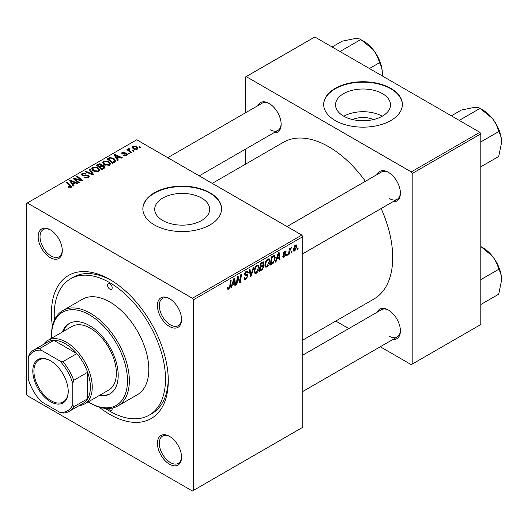<?xml version="1.0" encoding="UTF-8"?>
<svg xmlns="http://www.w3.org/2000/svg" width="528" height="528" viewBox="0 0 528 528"><rect width="100%" height="100%" fill="white"/><g stroke="black" fill="none" stroke-linecap="round" stroke-linejoin="round"><path stroke-width="0.79" d="M352.546 119.546A17.417 10.058 180 0 1 373.514 119.546M382.463 93.654A27.489 15.873 0 0 0 352.513 90.215A27.489 15.873 0 0 0 335.537 104.874A27.489 15.873 0 0 0 343.589 116.101A27.489 15.873 0 0 0 373.547 119.539A27.489 15.873 0 0 0 390.515 104.874A27.489 15.873 0 0 0 382.463 93.654M382.239 116.226A27.489 15.873 0 0 0 343.82 116.226M390.852 88.387A39.343 22.717 0 0 0 347.972 83.464A39.343 22.717 0 0 0 323.684 104.452A39.343 22.717 0 0 0 335.207 120.509A39.343 22.717 0 0 0 378.088 125.433A39.343 22.717 0 0 0 402.376 104.452A39.343 22.717 0 0 0 390.852 88.387M402.369 104.663A39.343 22.717 0 0 0 390.852 88.816A39.343 22.717 0 0 0 348.143 83.853A39.343 22.717 0 0 0 323.684 104.663M162.756 220.499A27.489 15.873 180 0 1 154.704 209.279A27.489 15.873 180 0 1 171.673 194.621A27.489 15.873 180 0 1 201.63 198.059A27.489 15.873 180 0 1 209.682 209.279A27.489 15.873 180 0 1 192.713 223.945A27.489 15.873 180 0 1 162.756 220.499M210.019 192.793A39.343 22.717 0 0 0 167.138 187.869A39.343 22.717 0 0 0 142.85 208.85A39.343 22.717 0 0 0 154.374 224.915A39.343 22.717 0 0 0 197.254 229.838A39.343 22.717 0 0 0 221.542 208.85A39.343 22.717 0 0 0 210.019 192.793M221.536 209.068A39.343 22.717 0 0 0 210.019 193.222A39.343 22.717 0 0 0 167.31 188.252A39.343 22.717 0 0 0 142.85 209.068M169.488 464.191A17.048 9.841 60 0 1 157.436 443.309A17.048 9.841 60 0 1 169.488 436.346L169.488 436.346A17.048 9.841 60 0 1 181.546 457.228A17.048 9.841 60 0 1 169.488 464.191M169.963 436.63A15.734 9.088 -120 0 0 162.551 436.102A15.734 9.088 -120 0 0 160.136 448.714A15.734 9.088 -120 0 0 170.419 462.581A15.734 9.088 -120 0 0 178.286 463.36A15.734 9.088 -120 0 0 181.54 456.674M50.233 257.631A17.048 9.841 60 0 1 38.174 236.749A17.048 9.841 60 0 1 50.233 229.786L50.233 229.786A17.048 9.841 60 0 1 62.291 250.668A17.048 9.841 60 0 1 50.233 257.631M50.708 230.069A15.734 9.088 -120 0 0 43.289 229.541A15.734 9.088 -120 0 0 40.88 242.154A15.734 9.088 -120 0 0 51.163 256.021A15.734 9.088 -120 0 0 59.03 256.799A15.734 9.088 -120 0 0 62.278 250.114M169.488 326.482A17.048 9.841 60 0 1 157.436 305.6A17.048 9.841 60 0 1 169.488 298.637L169.488 298.637A17.048 9.841 60 0 1 181.546 319.519A17.048 9.841 60 0 1 169.488 326.482M169.963 298.921A15.734 9.088 -120 0 0 162.551 298.393A15.734 9.088 -120 0 0 160.136 311.005A15.734 9.088 -120 0 0 170.419 324.872A15.734 9.088 -120 0 0 178.286 325.651A15.734 9.088 -120 0 0 181.54 318.971M377.197 174.471A17.048 9.841 60 0 1 388.344 172.286L388.344 172.286A17.048 9.841 60 0 1 400.402 193.162A17.048 9.841 60 0 1 392.938 201.729M388.819 172.57A15.734 9.088 -120 0 0 381.407 172.042L287.014 226.538M257.941 105.613A17.048 9.841 60 0 1 269.089 103.429L269.089 103.429A17.048 9.841 60 0 1 281.147 124.311A17.048 9.841 60 0 1 273.676 132.878M269.564 103.712A15.734 9.088 -120 0 0 262.145 103.184L167.759 157.681M377.197 312.173A17.048 9.841 60 0 1 388.344 309.989L388.344 309.989A17.048 9.841 60 0 1 400.402 330.871A17.048 9.841 60 0 1 392.938 339.438M388.819 310.273A15.734 9.088 -120 0 0 381.407 309.745L302.749 355.159M52.43 326.225A82.625 47.705 60 0 1 109.864 279.523A82.625 47.705 60 0 1 168.287 380.714A82.625 47.705 60 0 1 109.864 414.447A82.625 47.705 60 0 1 99.132 407.108M111.269 280.361A78.685 45.428 -120 0 0 73.3 277.233L70.521 278.843A78.685 45.428 -120 0 0 54.41 320.232M302.749 340.111L373.963 299A90.493 52.246 -120 0 0 381.143 208.534M365.402 181.276A90.493 52.246 -120 0 0 328.72 146.744A90.493 52.246 -120 0 0 283.47 142.263L212.263 183.374M193.321 299.871L192.397 298.267L301.825 235.085L136.752 139.788L26.4 203.498L26.4 394.106L27.331 395.71L192.397 491.014L302.749 427.297L302.749 236.696L193.321 299.871L193.321 490.479M269.96 261.01C269.966 263.38 269.023 265.379 267.128 266.996L265.736 267.155L264.898 265.043L265.789 261.208L267.716 258.964L269.168 258.826L269.96 261.01L269.214 260.581M276.791 259.274L275.992 261.776L275.266 262.198L278.276 252.965L279.101 252.49L279.992 259.472L279.312 259.862L279.094 257.941L276.791 259.274L276.309 258.997M228.796 289.126L227.825 289.278L227.528 287.522L228.202 287.034L228.142 287.72L228.835 288.222L229.726 286.301L230.505 280.546L231.185 280.15L230.386 286.11L228.796 289.126L227.469 288.361M227.647 287.437L228.835 288.222M243.91 277.9L245.962 278.342L247.276 276.322L247.104 275.768L245.342 275.51L244.583 274.309L246.398 271.273L247.738 271.069L248.292 272.349L247.619 272.983L247.289 272.032L246.378 272.164L245.256 273.874L245.507 274.395L247.5 274.646L247.955 275.86L245.916 279.239L244.444 279.503L243.91 277.867L244.583 277.385L244.893 278.527L243.91 277.959M247.104 275.768L244.583 274.303M244.675 273.537L245.507 274.395M254.021 266.97L251.183 276.104L250.325 276.599L249.328 269.676L250.008 269.287L250.859 275.22L253.295 267.386L254.021 266.97M259.169 267.241C259.175 269.61 258.232 271.61 256.337 273.227L254.945 273.385L254.107 271.273L254.998 267.439L256.925 265.195L258.377 265.056L259.169 267.241L258.423 266.812M298.188 247.896L298.03 249.058L297.356 249.447L297.495 248.292L298.188 247.896M263.162 261.815L264.053 262.997L263.162 265.34L263.974 266.389L262.106 269.801L259.505 271.3L260.601 263.168L263.644 261.888M262.687 265.069L263.597 265.426M232.366 284.922L231.568 287.43L230.835 287.852L233.851 278.612L234.676 278.137L235.567 285.12L234.887 285.509L234.67 283.595L232.366 284.922L231.884 284.645M237.613 279.365L236.92 284.341L236.234 284.731L237.343 276.599L238.055 276.184L239.91 281.477L240.814 274.593L241.501 274.197L240.405 282.328L239.692 282.737L237.818 277.471L237.613 279.365L237.013 279.022M284.295 257.083L283.107 257.275L282.685 256.067L283.358 255.578L283.648 256.476L284.328 256.384L285.212 255.031L283.609 254.377L283.279 253.579L284.691 251.209L285.839 251.024L286.229 251.975L285.556 252.463L284.658 251.909L283.952 253.064L284.018 253.466L285.549 253.79L285.892 254.582L284.295 257.083L282.685 256.153M285.074 254.641L283.298 253.843M284.48 251.341L285.298 251.816L284.15 251.612M283.331 253.07L284.572 253.631M273.26 263.182L270.296 265.069L271.392 256.938L273.834 255.625L274.58 255.71L275.266 257.77L273.26 263.182L272.613 262.805M296.934 246.418L294.829 250.998L293.746 251.123L293.225 249.757L295.363 245.051L296.406 244.933L296.934 246.418L296.122 245.949M291.951 251.5L291.793 252.661L291.119 253.051L291.258 251.896L291.951 251.5M289.535 251.783L289.192 254.159L288.506 254.555L289.304 248.642L289.991 248.246L289.819 249.473L291.37 247.553L289.535 251.783L288.928 251.434M287.397 254.126L287.239 255.288L286.565 255.677L286.704 254.522L287.397 254.126M129.591 153.562L128.918 153.952L128.126 153.331L128.819 152.935L129.591 153.562M134.138 150.929L133.465 151.318L132.68 150.704L133.373 150.308L134.138 150.929M102.544 162.716L103.488 161.033L108.623 161.41L110.517 163.805L109.56 165.218L104.524 164.888L102.518 162.426M118.345 160.05L117.612 160.472L114.14 154.988L114.965 154.506L122.344 157.747L121.664 158.136L119.678 157.238L117.374 158.572L118.345 160.05M104.452 168.069L101.851 169.574L96.459 165.191L99.125 163.779L101.495 164.109L102.181 165.541L104.3 165.825L105.191 167.066L104.452 168.069M102.313 165.119L102.181 166.049M93.535 174.379L92.671 174.874L85.186 171.699L85.866 171.303L92.281 174.029L89.153 169.409L89.879 168.993L93.535 174.379M70.514 187.638L70.178 185.671L66.363 182.569L67.043 182.173L71.834 186.549L71.227 187.354L67.94 186.912L68.528 186.476L70.514 186.886L70.831 186.457L70.831 187.539M79.266 182.615L78.586 183.005L73.201 178.616L73.913 178.207L81.279 180.319L76.672 176.616L77.359 176.22L82.751 180.602L82.038 181.012L74.672 178.913L79.266 182.615M192.397 298.267L27.331 202.963M73.913 185.704L73.187 186.127L69.709 180.635L70.534 180.16L77.913 183.394L77.233 183.784L75.247 182.886L72.943 184.219L73.913 185.704M88.348 177.467L84.143 177.355L84.737 176.92L85.866 177.375L87.635 176.999L88.288 176.2L87.866 175.613L82.078 175.388L81.312 174.398L82.17 173.342L85.952 173.336L85.483 173.844L82.909 173.791L82.711 174.973L88.48 175.19L89.278 176.266L88.348 177.467M82.335 175.514L82.335 174.478L82.711 175.652M91.753 168.947L92.697 167.264L97.832 167.64L99.726 170.036L98.769 171.448L93.733 171.118L91.727 168.656M123.519 155.311L124.027 154.823L126.172 154.948L126.337 154.018L122.166 153.846L121.592 153.08L122.239 152.255L125.202 152.196L124.615 152.638L122.793 152.618L122.734 153.397L125.763 153.298L126.958 153.595L127.499 154.361L126.733 155.305L123.519 155.311M126.621 155.371L126.337 154.018M122.793 152.618L122.734 154.077M114.563 162.235L112.642 163.343L107.25 158.961L109.778 157.595L113.784 158.255L115.764 160.75L114.563 162.235M137.267 149.226L133.775 149.068L132.152 147.121L132.904 146.098L136.455 146.329L137.973 148.177L137.267 149.226M129.063 149.193L129.994 151.147L131.538 152.434L130.858 152.83L126.931 149.642L127.618 149.246L128.423 149.912L128.456 148.665L129.083 148.5L129.558 149.081L128.825 149.609L128.825 151.173M128.172 149.16L128.456 148.665L128.456 150.876M140.382 147.332L139.709 147.721L138.917 147.101L139.61 146.705L140.382 147.332M105.303 408.388A78.685 45.428 -120 0 0 109.864 411.239A78.685 45.428 -120 0 0 149.206 415.133L151.985 413.53A78.685 45.428 -120 0 0 168.267 379.084M479.873 132.29L480.803 133.894L412.177 173.514L411.253 171.91L479.873 132.29L314.807 36.986L245.256 77.141L245.256 112.939M245.256 149.285L245.256 164.327M412.177 173.514L412.177 364.122L411.253 364.657L380.252 346.757M348.777 328.588L335.749 321.064M412.177 364.122L480.803 324.502L480.803 133.894M411.253 171.91L246.18 76.606M389.275 198.521A15.734 9.088 -120 0 0 397.142 199.3A15.734 9.088 -120 0 0 400.389 192.614M270.013 129.664A15.734 9.088 -120 0 0 277.886 130.449A15.734 9.088 -120 0 0 281.134 123.763M389.275 336.224A15.734 9.088 -120 0 0 397.142 337.009A15.734 9.088 -120 0 0 400.389 330.323M301.825 235.085L302.749 236.696M73.913 179.197L73.913 178.207M81.279 180.807L81.279 180.319M77.359 177.177L77.359 176.22M74.672 179.817L74.672 178.913M70.534 181.936L70.534 180.16M72.943 185.744L72.943 184.219M71.524 181.936L72.554 183.566L74.395 182.503L70.739 180.86L71.524 181.936L71.524 183.506M72.554 185.13L72.554 183.566M70.739 182.259L70.739 180.86M74.395 183.381L74.395 182.503M68.528 187.328L68.528 186.476M69.036 187.552L69.036 186.839M67.043 183.124L67.043 182.173M71.003 187.473L71.003 185.387M84.737 177.659L84.737 176.92M84.942 177.745L84.942 177.045M85.866 177.989L85.866 177.375M87.635 177.797L87.635 176.999M82.17 175.435L82.17 173.342M83.543 175.784L83.543 175.164M88.48 177.388L88.48 175.19M85.866 171.989L85.866 171.303M92.281 174.709L92.281 174.029M89.879 170.498L89.879 168.993M92.697 170.392L92.697 167.264M97.832 168.505L97.832 167.64M92.77 170.452L92.77 168.729L94.439 170.742L98.063 170.986L98.71 169.99L97.086 167.99L93.436 167.719L92.783 168.927L92.783 170.465M94.439 171.461L94.439 170.742M98.063 171.752L98.063 170.986M99.125 164.531L99.125 163.779M101.495 166.373L101.495 164.109M104.3 168.161L104.3 165.825M97.772 165.31L99.455 166.676L101.383 165.251L101.383 166.439L100.848 164.512L98.927 164.644L97.772 165.31L97.772 166.261M99.455 167.627L99.455 166.676M100.082 167.185L101.904 168.67L104.161 166.94L103.607 166.208L101.515 166.36L100.082 167.185L100.082 168.135M101.904 169.541L101.904 168.67M103.798 168.445L103.798 167.534M124.027 155.549L124.027 154.823M126.172 155.562L126.172 154.948M122.239 153.886L122.239 152.255M123.182 154.143L123.182 153.582M125.763 153.859L125.763 153.298M126.958 155.166L126.958 153.595M114.965 156.288L114.965 154.506M117.374 160.09L117.374 158.572M115.955 156.288L116.985 157.918L118.82 156.856L115.163 155.212L115.955 156.288L115.955 157.852M116.985 159.476L116.985 157.918M115.163 156.611L115.163 155.212M118.82 157.733L118.82 156.856M109.778 158.38L109.778 157.595M113.784 159.106L113.784 158.255M108.563 159.08L112.695 162.439L114.741 160.611L113.071 158.624L110.504 158.083L108.563 159.08L108.563 160.03M112.695 163.31L112.695 162.439M113.566 162.815L113.566 161.938M103.488 164.168L103.488 161.033M108.623 162.274L108.623 161.41M103.561 164.228L103.561 162.499L105.23 164.518L108.854 164.756L109.501 163.759L107.877 161.759L104.227 161.489L103.574 162.697L103.574 164.234M105.23 165.231L105.23 164.518M108.854 165.521L108.854 164.756M132.904 148.447L132.904 146.098M136.455 147.213L136.455 146.329M133.465 146.454L133.043 147.094L134.383 148.639L136.679 148.883L137.069 148.276L135.775 146.718L133.465 146.454M134.383 149.351L134.383 148.639M136.679 149.477L136.679 148.883M133.373 151.246L133.373 150.308M127.618 150.196L127.618 149.246M128.423 150.85L128.423 149.912M129.083 149.18L129.083 148.5M128.819 153.872L128.819 152.935M139.61 147.642L139.61 146.705M297.442 248.721L298.03 249.058M261.347 269.359L262.106 269.801M262.482 262.086L264.053 262.997M262.264 265.406L263.974 266.389M260.568 263.386L261.155 263.729L260.812 266.257L261.908 265.624L263.01 264.68L263.38 263.419L262.185 262.258M260.231 265.921L260.812 266.257M261.551 262.621L262.31 263.056L261.155 263.729M263.38 263.419L262.31 263.056M260.687 267.208L260.317 269.953L262.244 268.798L263.294 266.759L263.069 266.119L260.687 267.208L260.099 266.871M259.73 269.617L260.317 269.953M261.353 265.947L262.112 266.383M254.153 271.966L256.337 273.227M255.526 267.709L254.78 270.917L255.361 272.402L256.384 272.323L258.489 267.544L257.915 266L256.898 266.086L255.526 267.709L255.011 267.412M254.133 270.547L254.78 270.917M256.238 265.703L256.898 266.086M250.166 275.517L251.183 276.104M250.061 274.751L250.859 275.22M243.91 278.084L245.916 279.239M244.583 274.316L246.965 275.689M246.411 271.267L248.292 272.349M246.272 271.352L248.292 272.514M245.711 271.781L246.378 272.164M244.609 273.88L245.401 274.336M244.603 273.926L247.955 275.86M229.799 285.773L230.386 286.11M231.066 287.14L231.568 287.43M234.788 284.671L235.567 285.12M233.911 283.153L234.67 283.595M233.633 281.094L232.736 283.833L234.571 282.77L234.168 279.253L233.633 281.094L233.132 280.804M232.241 283.549L232.736 283.833M233.726 278.995L234.168 279.253M236.333 284.005L236.92 284.341M239.006 280.955L239.91 281.477M239.29 281.681L240.405 282.328M237.27 277.147L237.818 277.471M284.797 251.15L286.229 251.975M283.417 252.76L283.952 253.064M283.325 253.103L285.892 254.582M275.497 261.492L275.992 261.776M279.22 259.024L279.992 259.472M278.335 257.506L279.094 257.941M278.058 255.44L277.16 258.185L279.002 257.123L278.599 253.598L278.058 255.44L277.563 255.156M276.665 257.902L277.16 258.185M278.157 253.341L278.599 253.598M271.458 263.525L272.217 263.96M274.534 257.347L275.266 257.77M271.946 257.499L271.108 263.723L271.973 263.228C273.761 262 274.633 260.297 274.593 258.113L273.781 256.562L271.946 257.499L271.359 257.156M270.521 263.386L271.108 263.723M272.91 256.06L274.124 256.628L273.029 255.994M264.944 265.736L267.128 266.996M266.317 261.479L265.571 264.686L266.152 266.171L267.175 266.092L269.28 261.314L268.706 259.769L267.689 259.855L266.317 261.479L265.802 261.182M264.924 264.317L265.571 264.686M267.029 259.472L267.689 259.855M293.238 250.081L294.829 250.998M295.086 245.23L295.904 245.705L295.33 245.744L293.898 249.282L294.835 250.318L296.261 246.807L294.815 245.447M293.271 248.919L293.898 249.282M293.225 249.777L294.835 250.318M291.205 252.318L291.793 252.661M288.605 253.823L289.192 254.159M289.238 249.137L289.819 249.473M290.413 248.16L291.1 248.556M290.314 248.325L290.763 248.582M286.651 254.951L287.239 255.288M109.864 283.807A3.28 1.894 -120 0 0 108.22 283.648A3.28 1.894 -120 0 0 107.719 286.275A3.28 1.894 -120 0 0 109.864 289.166A3.28 1.894 -120 0 0 111.5 289.324A3.28 1.894 -120 0 0 112.002 286.697A3.28 1.894 -120 0 0 109.864 283.807M108.266 408.507A3.28 1.894 -120 0 0 109.864 410.164A3.28 1.894 -120 0 0 111.5 410.329A3.28 1.894 -120 0 0 112.101 408.104M99.099 395.604A40.656 23.47 -120 0 0 109.784 393.974A40.656 23.47 -120 0 0 116.021 361.396A40.656 23.47 -120 0 0 89.463 325.571A40.656 23.47 -120 0 0 69.135 323.558A40.656 23.47 -120 0 0 62.377 332M69.604 323.301A40.656 23.47 -120 0 0 63.301 331.465M88.183 401.907A53.77 31.046 -120 0 0 89.456 402.673A53.77 31.046 -120 0 0 127.479 380.714A53.77 31.046 -120 0 0 89.463 314.86A53.77 31.046 -120 0 0 51.44 336.818A53.77 31.046 -120 0 0 51.46 338.303M90.387 403.207L89.456 402.673A53.77 31.046 -120 0 0 89.463 402.673L90.387 403.207A55.084 31.799 60 0 0 117.929 405.933L137.405 394.687A55.084 31.799 -120 0 0 145.847 350.552A55.084 31.799 -120 0 0 109.864 302.016A55.084 31.799 -120 0 0 82.322 299.284L62.845 310.53A55.084 31.799 60 0 1 90.387 313.256A55.084 31.799 60 0 1 126.37 361.792A55.084 31.799 60 0 1 117.929 405.933M149.206 415.133A78.685 45.428 -120 0 0 161.264 352.077A78.685 45.428 -120 0 0 109.864 282.737A78.685 45.428 -120 0 0 70.521 278.843M43.705 344.296A36.722 21.199 60 0 1 47.916 340.349L72.026 326.429A36.722 21.199 60 0 1 90.387 328.251A36.722 21.199 60 0 1 114.378 360.604A36.722 21.199 60 0 1 108.748 390.034L84.638 403.953A36.722 21.199 60 0 1 79.121 405.623M51.44 336.818L51.44 335.742A55.084 31.799 60 0 1 62.845 310.53M100.023 395.069A40.656 23.47 -120 0 0 110.246 393.697M501.6 142.369A26.393 15.239 60 0 0 492.268 118.318A26.393 15.239 -120 0 0 482.935 110.042L480.051 108.372L492.268 118.318C495.436 122.456 497.581 126.885 498.716 131.591C500.524 134.455 501.488 138.046 501.6 142.369L498.716 156.479L480.803 166.822M480.803 141.933L498.716 131.591M460.086 120.866L459.855 120.034L480.051 108.372C478.922 107.593 476.771 107.309 473.603 107.54L461.386 110.042L451.361 115.83M459.855 120.034L459.03 120.252M501.6 280.078A26.393 15.239 60 0 0 492.268 256.027A26.393 15.239 -120 0 0 482.935 247.751L480.803 246.517L492.268 256.027C495.436 260.165 497.581 264.594 498.716 269.3C500.524 272.164 501.488 275.755 501.6 280.078L498.716 294.188L480.803 304.524M480.803 279.642L498.716 269.3M340.831 52.015L340.6 51.183L339.768 51.401M369.435 68.528L379.454 62.74C381.262 65.604 382.226 69.194 382.345 73.517L382.232 75.913M340.6 51.183L360.789 39.521L373.012 49.467C376.18 53.605 378.325 58.034 379.454 62.74M332.105 46.972L342.124 41.191L354.347 38.689C357.515 38.458 359.66 38.735 360.789 39.521M382.345 73.517A26.393 15.239 -120 0 0 373.012 49.467A26.393 15.239 -120 0 0 362.591 40.597M32.802 371.026A25.047 14.461 60 0 1 50.51 360.802A25.047 14.461 60 0 1 68.224 391.479A25.047 14.461 60 0 1 50.51 401.709A25.047 14.461 60 0 1 32.802 371.026M50.794 360.967A24.262 14.005 -120 0 0 38.933 359.918A24.262 14.005 -120 0 0 33.911 371.026A24.262 14.005 -120 0 0 44.504 395.446A24.262 14.005 -120 0 0 63.202 401.947A24.262 14.005 -120 0 0 68.224 391.156M47.916 340.349A36.722 21.199 60 0 1 76.21 350.189A36.722 21.199 60 0 1 92.242 387.143A36.722 21.199 60 0 1 84.638 403.953M72.765 404.811L73.696 406.811A35.409 20.447 60 0 1 69.142 411.385L83.054 403.352A35.409 20.447 -120 0 0 87.608 398.779A35.409 20.447 -120 0 0 90.387 387.143A35.409 20.447 -120 0 0 87.608 372.293A35.409 20.447 -120 0 0 76.817 353.608L53.876 340.362A35.409 20.447 -120 0 0 47.645 342.019L33.733 350.051A35.409 20.447 60 0 1 39.97 348.394L41.237 350.203A34.096 19.688 -120 0 0 28.255 357.694L28.255 379.111A34.096 19.688 -120 0 0 41.237 401.597L59.783 412.309A34.096 19.688 -120 0 0 72.765 404.811L72.765 383.394A34.096 19.688 -120 0 0 59.783 360.908L41.237 350.203M59.783 360.908L62.911 361.64L76.817 353.608A35.409 20.447 -120 0 0 53.876 340.362L39.97 348.394M73.696 406.811L87.608 398.779L87.608 372.293L73.696 380.325L72.765 383.394M28.255 357.694L29.185 354.625A35.409 20.447 60 0 1 33.733 350.051M69.142 411.385A35.409 20.447 60 0 1 62.911 413.041L59.783 412.309M62.911 361.64A35.409 20.447 60 0 1 73.696 380.325M77.246 179.711L77.246 179.111M79.662 180.365L79.662 179.784M75.999 180.899L75.999 179.923M85.384 175.6L85.384 174.88M90.361 173.89L90.361 173.177M98.122 165.112L98.122 164.234M100.551 166.921L100.551 166.043M103.171 168.815L103.171 167.937M124.159 154.064L124.159 153.503M108.867 158.902L108.867 158.03M129.994 152.13L129.994 151.147M249.79 272.897L250.635 273.385M244.609 274.692L246.154 275.583M237.943 277.926L238.94 278.5M238.484 279.583L239.567 280.21M272.171 256.489L272.93 256.931M88.288 176.2L88.288 177.5M98.71 169.99L98.71 171.481M104.161 166.94L104.161 168.241M122.483 153.034L122.483 153.998M114.741 160.611L114.741 162.129M109.501 163.759L109.501 165.251M133.043 147.094L133.043 148.566M137.069 148.276L137.069 149.332M263.069 266.119L262.06 265.538M257.915 266L256.733 265.313M255.361 272.402L254.126 271.689M247.289 272.032L246.193 271.399M245.447 274.369L244.609 273.887M228.353 288.288L227.489 287.793M283.648 256.476L282.797 255.981M268.706 259.769L267.524 259.083M266.152 266.171L264.917 265.459M498.28 128.179L493.561 120.014M302.749 253.796L397.142 199.3M397.142 337.009L302.749 391.505M498.28 265.888L493.561 257.723M277.886 130.449L199.234 175.857M374.306 51.163L379.018 59.327"/></g></svg>
